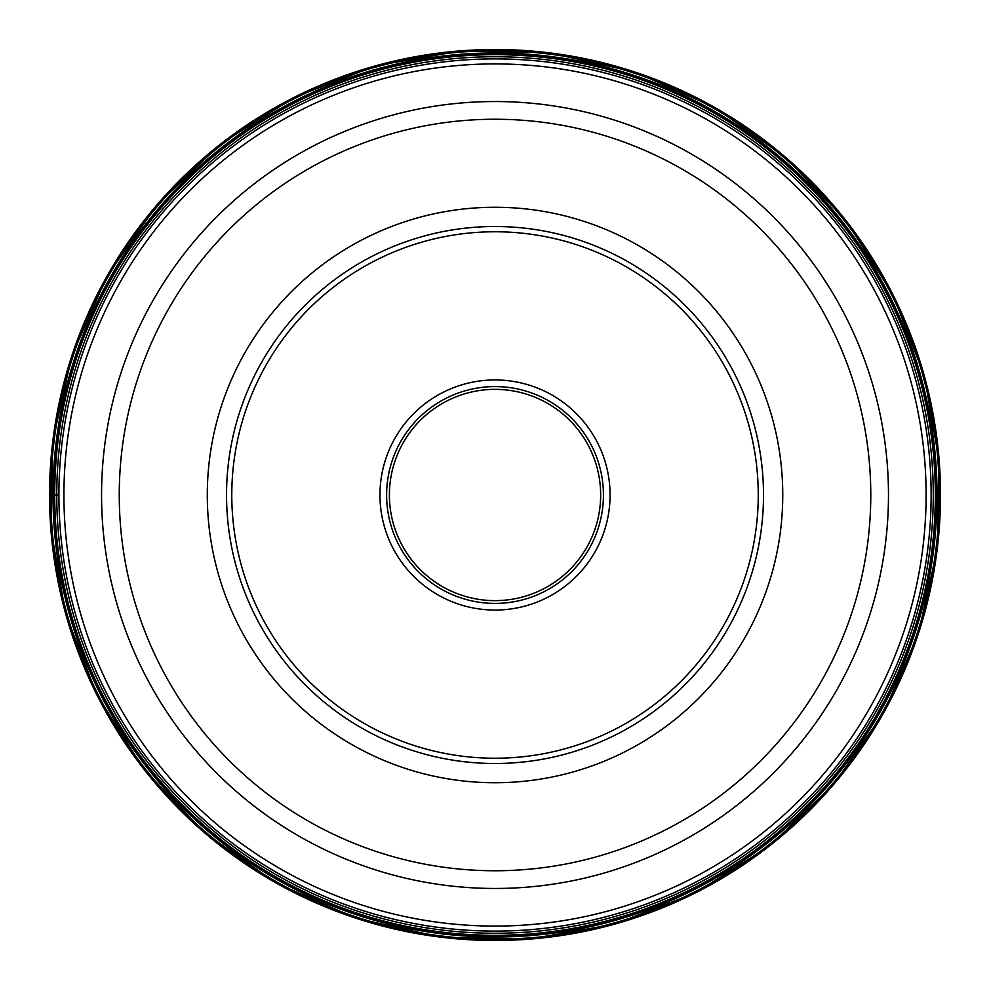 <?xml version="1.0" encoding="UTF-8"?>
<svg xmlns="http://www.w3.org/2000/svg" width="990" height="990" viewBox="0 0 990 990"><rect width="100%" height="100%" fill="white"/><g stroke="black" fill="none" stroke-linecap="round" stroke-linejoin="round"><path stroke-width="1.49" d="M935.958 549.141A444.238 444.238 0 0 0 549.165 54.066A444.238 444.238 0 0 0 54.091 440.859A444.238 444.238 0 0 0 440.884 935.934A444.238 444.238 0 0 0 935.958 549.141M56.306 441.132A442.01 442.01 0 0 1 548.893 56.282A442.01 442.01 0 0 1 933.743 548.868A442.01 442.01 0 0 1 441.156 933.719A442.01 442.01 0 0 1 56.306 441.132M495.025 600.633A105.633 105.633 0 0 0 600.658 495A105.633 105.633 0 0 0 495.025 389.367A105.633 105.633 0 0 0 389.392 495A105.633 105.633 0 0 0 495.025 600.633M495.025 603.405A108.405 108.405 0 0 0 603.43 495A108.405 108.405 0 0 0 495.025 386.595A108.405 108.405 0 0 0 386.62 495A108.405 108.405 0 0 0 495.025 603.405M495.025 379.95A115.05 115.05 0 0 0 379.962 495A115.05 115.05 0 0 0 495.025 610.05A115.05 115.05 0 0 0 610.075 495A115.05 115.05 0 0 0 495.025 379.95M495.062 758.229A263.229 263.229 0 0 1 231.784 495.05A263.229 263.229 0 0 1 494.975 231.771A263.229 263.229 0 0 1 758.253 494.95A263.229 263.229 0 0 1 495.062 758.229M495.025 226.512A268.488 268.488 0 0 1 763.5 495A268.488 268.488 0 0 1 495.025 763.488A268.488 268.488 0 0 1 226.537 495A268.488 268.488 0 0 1 495.025 226.512M495.025 931.107A436.107 436.107 0 0 1 58.917 495A436.107 436.107 0 0 1 495.025 58.893A436.107 436.107 0 0 1 931.132 495A436.107 436.107 0 0 1 495.025 931.107M49.5 495L58.917 495M937.184 549.289A445.475 445.475 0 0 0 522.213 50.354A445.475 445.475 0 0 0 49.55 495A445.475 445.475 0 0 0 467.825 939.646A445.475 445.475 0 0 0 937.184 549.289M939.857 495A444.832 444.832 0 0 1 467.862 939.003A444.832 444.832 0 0 1 53.51 440.785A444.832 444.832 0 0 1 522.175 50.997A444.832 444.832 0 0 1 939.857 495M936.453 549.202A444.745 444.745 0 0 0 549.227 53.571A444.745 444.745 0 0 0 53.596 440.798A444.745 444.745 0 0 0 440.822 936.429A444.745 444.745 0 0 0 936.453 549.202M56.554 441.169A441.763 441.763 0 0 1 548.856 56.541A441.763 441.763 0 0 1 933.483 548.831A441.763 441.763 0 0 1 441.181 933.459A441.763 441.763 0 0 1 56.554 441.169M933.273 548.807A441.54 441.54 0 0 0 548.831 56.752A441.54 441.54 0 0 0 56.777 441.193A441.54 441.54 0 0 0 441.218 933.248A441.54 441.54 0 0 0 933.273 548.807M56.851 441.193A441.466 441.466 0 0 1 548.819 56.826A441.466 441.466 0 0 1 933.199 548.807A441.466 441.466 0 0 1 441.218 933.174A441.466 441.466 0 0 1 56.851 441.193M932.06 548.658A440.315 440.315 0 0 0 548.683 57.965A440.315 440.315 0 0 0 57.989 441.342A440.315 440.315 0 0 0 441.367 932.035A440.315 440.315 0 0 0 932.06 548.658M930.006 548.411A438.261 438.261 0 0 0 521.779 57.556A438.261 438.261 0 0 0 56.764 495A438.261 438.261 0 0 0 468.27 932.444A438.261 438.261 0 0 0 930.006 548.411M495.025 782.731A287.731 287.731 0 0 1 207.294 495A287.731 287.731 0 0 1 495.025 207.269A287.731 287.731 0 0 1 782.756 495A287.731 287.731 0 0 1 495.025 782.731M495.025 870.755A375.755 375.755 0 0 0 870.779 495A375.755 375.755 0 0 0 495.025 119.246A375.755 375.755 0 0 0 119.258 495A375.755 375.755 0 0 0 495.025 870.755M495.025 888.463A393.463 393.463 0 0 1 101.562 495A393.463 393.463 0 0 1 495.025 101.537A393.463 393.463 0 0 1 888.476 495A393.463 393.463 0 0 1 495.025 888.463M495.025 926.083A431.083 431.083 0 0 0 926.108 495A431.083 431.083 0 0 0 495.025 63.917A431.083 431.083 0 0 0 63.929 495A431.083 431.083 0 0 0 495.025 926.083M937.221 549.302L939.324 461.996L924.351 375.953L892.869 294.488L846.116 220.733L785.874 157.509L714.421 107.242L634.553 71.886L549.314 52.792L461.996 50.7L375.965 65.686L294.5 97.156L220.745 143.909L157.521 204.163L107.267 275.604L71.911 355.472L52.817 440.699L50.725 528.029L65.711 614.072L97.193 695.549L143.958 769.304L204.212 832.516L275.653 882.771L355.509 918.114L440.736 937.208L528.054 939.3L614.085 924.313L695.562 892.844L769.317 846.079L832.541 785.812L882.783 714.384L918.138 634.516L937.221 549.302"/></g></svg>

